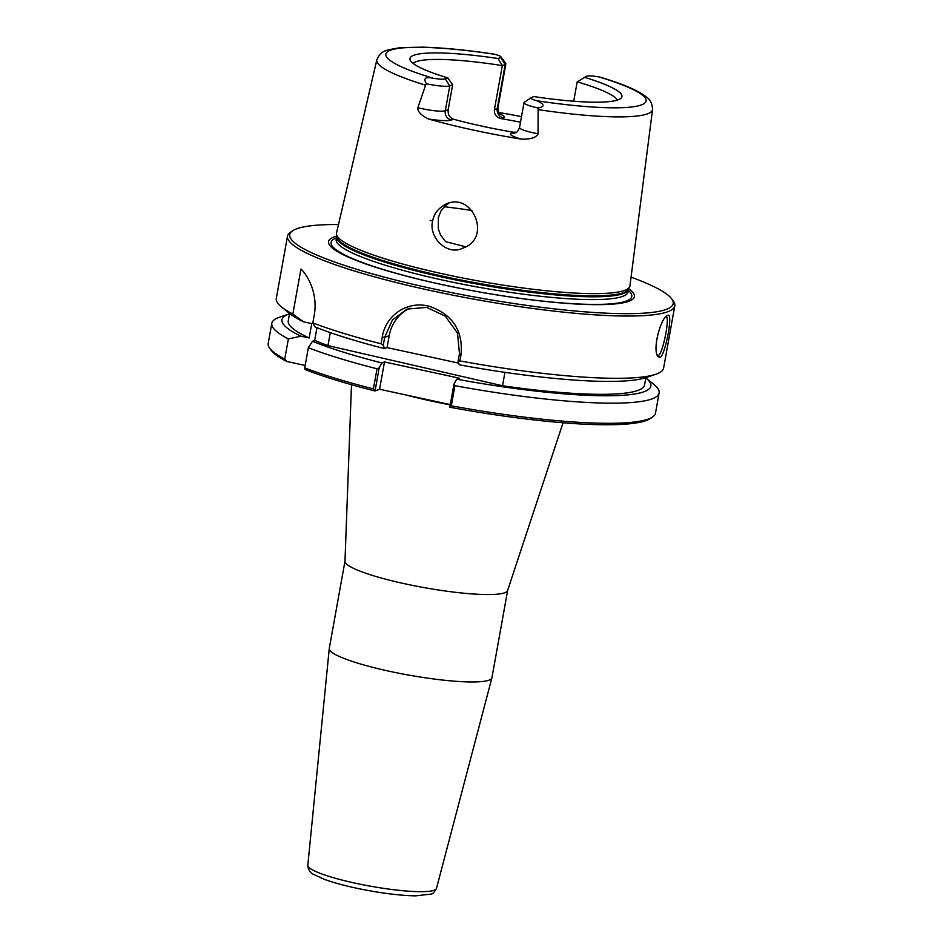 <?xml version="1.0" encoding="UTF-8"?>
<svg xmlns="http://www.w3.org/2000/svg" width="943" height="943" viewBox="0 0 943 943"><rect width="100%" height="100%" fill="white"/><g stroke="black" fill="none" stroke-linecap="round" stroke-linejoin="round"><path stroke-width="1.41" d="M563.054 422.77L507.605 590.518A82.642 12.176 -169.8 0 1 504.882 592.687A82.642 12.176 -169.8 0 1 415.391 585.968A82.642 12.176 -169.8 0 1 344.973 561.262L351.491 384.709M269.592 348.061L271.171 350.289A194.8 28.691 10.2 0 0 286.825 361.487L284.751 359.047A196.757 28.985 -169.8 0 1 269.592 348.061A196.757 28.985 -169.8 0 1 268.201 343.429L271.82 323.308A196.757 28.985 -169.8 0 1 279.694 317.131L289.477 313.83A187.409 27.606 10.2 0 0 300.958 336.203L309.163 337.983L311.756 323.614L303.552 321.834L292.849 314.054L300.947 269.026C307.713 275.226 318.039 293.556 314.302 314.75L312.84 322.86A196.757 28.985 10.2 0 0 381.043 343.782L383.282 345.162L384.685 337.37L392.406 319.96L407.117 309.08L426.731 307.383L445.32 316.2L457.485 333.079L459.477 353.601L458.074 361.393L459.276 364.811A187.409 27.606 10.2 0 0 645.943 377.601L655.727 374.288A196.757 28.985 10.2 0 0 656.941 373.852A196.757 28.985 10.2 0 0 663.601 368.112L674.799 305.85A196.757 28.985 10.2 0 0 673.408 301.218L671.829 299.002A194.8 28.691 -169.8 0 1 666.618 309.269A194.8 28.691 -169.8 0 1 439.615 290.173A194.8 28.691 -169.8 0 1 292.672 230.776A194.8 28.691 -169.8 0 1 338.49 224.528M449.835 407.223A194.8 28.691 10.2 0 0 650.328 418.503L652.58 416.983A196.757 28.985 -169.8 0 1 451.308 405.808L454.927 385.687L453.984 384.107L449.835 407.187L451.308 405.808M450.306 404.594L379.581 389.247L375.043 390.991L379.192 367.876L381.891 362.949L384.485 361.947L379.581 389.247M379.192 367.876L377.035 368.784L373.416 388.905A196.757 28.985 -169.8 0 1 304.742 367.864L305.049 369.526A194.8 28.691 10.2 0 0 375.043 390.991M305.178 365.471L286.825 361.487M507.652 590.401L491.94 677.699A82.642 12.176 -169.8 0 1 491.916 677.84A82.642 12.176 -169.8 0 1 489.146 680.115A82.642 12.176 -169.8 0 1 399.29 673.314A82.642 12.176 -169.8 0 1 329.26 648.572A82.642 12.176 -169.8 0 1 329.272 648.43L344.985 561.132M504.941 372.355L502.525 385.77A181.021 26.663 10.2 0 0 644.576 384.956L645.896 377.613M316.978 327.681L314.679 340.411A181.021 26.663 10.2 0 0 327.964 345.598L330.298 332.62M327.964 345.598L502.525 385.77M384.485 361.947L459.288 378.178L456.695 379.18L453.984 384.107M409.792 308.172A39.347 37.826 -111.1 0 0 389.223 335.614L387.066 347.59L458.687 363.126M312.84 322.86L315.045 326.903A187.409 27.606 10.2 0 0 384.485 348.58L383.282 345.162M387.066 347.59L384.485 348.58M456.695 379.18A187.409 27.606 10.2 0 0 645.884 377.954L653.9 384.461A196.757 28.985 -169.8 0 1 659.122 392.995L655.503 413.117A196.757 28.985 -169.8 0 1 652.58 416.983M309.163 337.983A181.021 26.663 10.2 0 1 288.252 320.844L289.572 313.5A187.409 27.606 10.2 0 0 303.552 321.834M292.672 230.776L290.42 232.308A196.757 28.985 10.2 0 0 287.497 236.174L276.299 298.424A196.757 28.985 10.2 0 0 281.521 306.958A196.757 28.985 10.2 0 0 292.849 314.054M373.416 388.905L375.043 390.956M665.793 316.836L665.947 316.86C670.497 315.528 662.481 355.535 658.344 355.24L657.141 355.11M584.13 77.208A107.691 15.866 10.2 0 1 621.319 97.895A107.691 15.866 10.2 0 1 533.879 96.587L531.298 97.577A13.296 1.957 10.2 0 0 531.05 97.707A13.296 1.957 10.2 0 0 536.921 100.771C544.653 104.331 545.042 106.736 538.111 107.997L538.064 133.776C536.308 137.607 530.732 139.387 521.326 139.14A141.686 20.864 -169.8 0 1 428.405 118.971C420.896 115.176 417.384 111.415 417.843 107.691L425.623 85.176A140.083 20.628 10.2 0 1 376.811 59.88L336.533 232.956A149.077 21.96 10.2 0 0 336.462 234.005A149.077 21.96 10.2 0 0 464.852 278.421A149.077 21.96 10.2 0 0 624.891 290.267A149.077 21.96 10.2 0 0 629.665 286.755A149.077 21.96 10.2 0 0 629.959 285.753L652.544 109.494C651.99 98.791 645.884 97.247 645.165 96.009C636.678 89.915 621.979 83.703 601.056 77.409L598.852 76.89A13.296 1.957 10.2 0 0 586.699 76.218L577.199 81.852A104.284 15.359 -169.8 0 1 617.3 100.123M498.541 112.453A142.664 21.017 -169.8 0 1 521.503 116.602M430.114 220.414L432.707 220.827C433.98 213.531 438.566 207.861 446.475 203.818C472.997 192.018 492.069 238.544 462.919 248.092C446.546 256.449 428.146 236.351 432.707 220.827M449.139 202.981L445.78 205.279L440.923 211.067L438.377 217.491L438.295 228.795L440.558 235.043L445.626 241.644L465.712 246.795M659.9 357.385C664.874 357.303 674.08 310.282 667.42 315.599L666.984 315.822C661.031 317.991 652.191 348.757 657.778 356.43L659.9 357.385L658.344 355.24M458.074 361.393L459.913 360.91L461.127 354.191C462.989 330.922 452.84 315.115 430.703 306.746C408.826 299.733 385.77 314.349 382.257 337.075L381.043 343.782M459.913 360.91A196.757 28.985 10.2 0 0 655.727 374.288M287.497 236.174A196.757 28.985 10.2 0 0 453.088 295.206A196.757 28.985 10.2 0 0 668.139 311.591A196.757 28.985 10.2 0 0 674.799 305.85M631.067 277.171A194.8 28.691 -169.8 0 1 671.829 299.002M628.745 288.699A155.371 22.88 -169.8 0 1 629.158 301.147A155.371 22.88 -169.8 0 1 436.904 283.489A155.371 22.88 -169.8 0 1 336.651 236.139M284.751 359.047L288.369 338.926L300.958 336.203M413.105 63.381A104.284 15.359 -169.8 0 1 502.324 65.597L498.034 58.525A107.691 15.866 10.2 0 0 410.122 59.904A107.691 15.866 10.2 0 0 447.784 77.904L452.652 84.752L448.173 109.659C447.772 114.527 449.552 117.722 453.548 119.219A104.284 15.359 10.2 0 0 513.452 132.22L516.564 132.185M520.501 122.201A104.284 15.359 10.2 0 0 501.228 118.665C496.419 117.474 494.144 114.468 494.391 109.659L502.324 65.597L505.189 64.501A19.202 2.829 10.2 0 0 505.837 63.935A19.202 2.829 10.2 0 0 505.707 63.487L500.969 56.828A13.296 1.957 10.2 0 0 494.992 54.34L493.46 54.022C465.783 49.908 441.89 47.621 421.816 47.15L398.783 47.893L388.422 49.814C387.325 50.722 381.055 50.038 376.811 59.88M577.199 81.852L573.709 101.231M498.034 58.525L500.615 57.535A13.296 1.957 10.2 0 0 500.969 56.828M425.623 85.176L426.46 83.774C423.065 78.434 425.269 76.583 433.061 78.222A13.296 1.957 10.2 0 0 445.214 78.894L447.784 77.904M452.652 84.752L449.787 85.86A19.202 2.829 -169.8 0 1 426.46 83.774M531.05 97.707L524.296 102.292A19.202 2.829 10.2 0 0 524.013 102.669A19.202 2.829 10.2 0 0 538.111 107.997M314.679 340.411L312.463 341.272L308.361 347.743L304.742 367.864M288.369 338.926A196.757 28.985 -169.8 0 1 271.82 323.308M377.035 368.784A196.757 28.985 -169.8 0 1 308.361 347.743M312.463 341.272A187.409 27.606 10.2 0 0 381.891 362.949M659.122 392.995A196.757 28.985 -169.8 0 1 454.927 385.687M405.891 394.952A109.412 16.114 10.2 0 0 450.247 404.889M434.287 890.204A65.362 9.63 -169.8 0 1 363.22 884.829A65.362 9.63 -169.8 0 1 307.819 865.261C308.208 869.741 310.058 872.746 313.406 874.279L324.239 879.312C336.132 883.603 351.244 887.422 369.573 890.77C387.679 893.976 403.038 895.673 415.674 895.85L430.845 894.105C432.448 894.2 434.322 892.29 436.479 888.412A65.362 9.63 -169.8 0 1 434.287 890.204M382.257 337.075L384.685 337.37L389.223 335.614M538.406 109.659A140.083 20.628 10.2 0 0 647.782 113.726A140.083 20.628 10.2 0 0 652.544 109.494M459.477 353.601L461.127 354.191M433.061 78.222A132.22 19.473 -169.8 0 1 390.296 50.285A132.22 19.473 -169.8 0 1 494.992 54.34M501.228 118.665L503.362 117.84A7.874 7.568 68.9 0 1 497.256 108.551L505.189 64.501L500.615 57.535M598.852 76.89A132.22 19.473 -169.8 0 1 641.617 104.826A132.22 19.473 -169.8 0 1 536.921 100.771M494.391 109.659L497.256 108.551A19.202 2.829 10.2 0 0 497.916 107.985L505.837 63.935M471.924 210.513A123.957 18.259 10.2 0 0 444.224 206.717M503.362 117.84A27.076 3.984 10.2 0 0 499.389 113.738M445.214 78.894L449.787 85.86L445.308 110.755A19.202 2.829 -169.8 0 1 417.843 107.691M448.173 109.659L445.308 110.755A7.874 7.568 -111.1 0 0 451.414 120.044A27.076 3.984 -169.8 0 1 428.405 118.971M453.548 119.219L451.414 120.044M513.452 132.22L511.318 133.046A7.874 7.568 68.9 0 0 515.526 132.727C516.552 132.951 517.884 131.242 519.534 127.564A19.202 2.829 10.2 0 0 538.064 133.776M511.318 133.046A27.076 3.984 10.2 0 0 521.326 139.14M336.156 239.498L336.675 236.493A148.428 21.866 10.2 0 0 464.51 280.708A148.428 21.866 10.2 0 0 623.842 292.507A148.428 21.866 10.2 0 0 628.592 289.018L629.665 286.755M336.663 236.622A148.287 21.842 10.2 0 0 461.457 281.108A148.287 21.842 10.2 0 0 623.535 293.473A148.287 21.842 10.2 0 0 628.557 289.147L628.592 289.018M336.168 239.404A148.287 21.842 10.2 0 0 460.962 283.89A148.287 21.842 10.2 0 0 623.04 296.243A148.287 21.842 10.2 0 0 628.062 291.917L628.557 289.147M336.439 237.872A152.766 22.502 10.2 0 0 441.772 284.527A152.766 22.502 10.2 0 0 626.624 300.958A152.766 22.502 10.2 0 0 628.333 290.385M436.479 888.412L491.916 677.84M307.819 865.261L329.26 648.572M289.536 313.477L281.521 306.958M497.916 107.985C498.717 113.125 499.46 115.258 500.108 114.421L500.108 114.421M519.534 127.564L524.013 102.669M336.675 236.493L336.462 234.005"/></g></svg>
